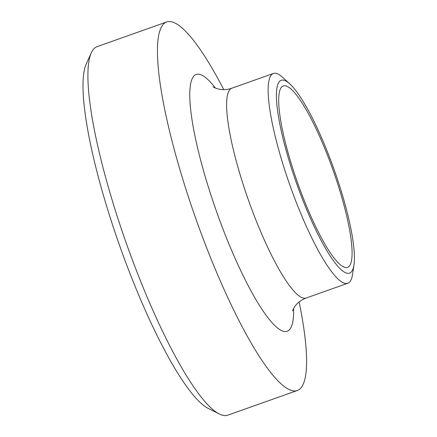 <?xml version="1.0" encoding="UTF-8"?>
<svg xmlns="http://www.w3.org/2000/svg" width="437" height="437" viewBox="0 0 437 437"><rect width="100%" height="100%" fill="white"/><g stroke="black" fill="none" stroke-linecap="round" stroke-linejoin="round"><path stroke-width="0.66" d="M91.251 52.893L86.204 64.07A186.479 36.479 70.5 0 0 119.776 246.053A186.479 36.479 70.5 0 0 208.394 408.508L219.358 413.997A195.503 38.243 -109.5 0 1 126.457 243.682A195.503 38.243 -109.5 0 1 91.251 52.893A195.503 38.243 -109.5 0 1 97.129 46.644L166.628 21.987A195.503 38.243 70.5 0 0 195.951 219.03A195.503 38.243 70.5 0 0 297.357 390.492A195.503 38.243 70.5 0 0 299.11 301.956M297.357 390.492L227.863 415.15A195.503 38.243 -109.5 0 1 219.358 413.997M223.782 89.623A195.503 38.243 70.5 0 0 167.06 21.85A195.503 38.243 70.5 0 0 166.628 21.987M289.813 83.899L282.744 77.425A111.288 21.768 70.5 0 0 273.611 73.4A111.288 21.768 70.5 0 0 273.365 73.482A111.288 21.768 70.5 0 0 290.059 185.643A111.288 21.768 70.5 0 0 347.781 283.247A111.288 21.768 70.5 0 0 352.577 274.272L353.986 264.789A102.263 20.004 70.5 0 0 334.239 169.966A102.263 20.004 70.5 0 0 289.813 83.899A102.263 20.004 70.5 0 0 281.423 80.206A102.263 20.004 70.5 0 0 302.612 199.594A102.263 20.004 70.5 0 0 353.986 264.789M283.422 85.876A96.249 18.824 70.5 0 0 283.209 85.947A96.249 18.824 70.5 0 0 297.646 182.95A96.249 18.824 70.5 0 0 347.568 267.362A96.249 18.824 70.5 0 0 333.322 170.9A96.249 18.824 70.5 0 0 283.422 85.876M215.414 88.034A136.142 26.63 70.5 0 0 196.448 74.405A136.142 26.63 70.5 0 0 229.256 244.742A136.142 26.63 70.5 0 0 293.615 308.467M292.566 310.997C292.648 310.729 294.811 302.371 306.25 297.979A111.288 21.768 -109.5 0 1 248.538 200.397A111.288 21.768 -109.5 0 1 231.834 88.214L230.414 88.673C220.516 91.562 213.256 87.078 213.005 86.734M306.25 297.979L347.781 283.247M231.834 88.214L273.365 73.482"/></g></svg>
